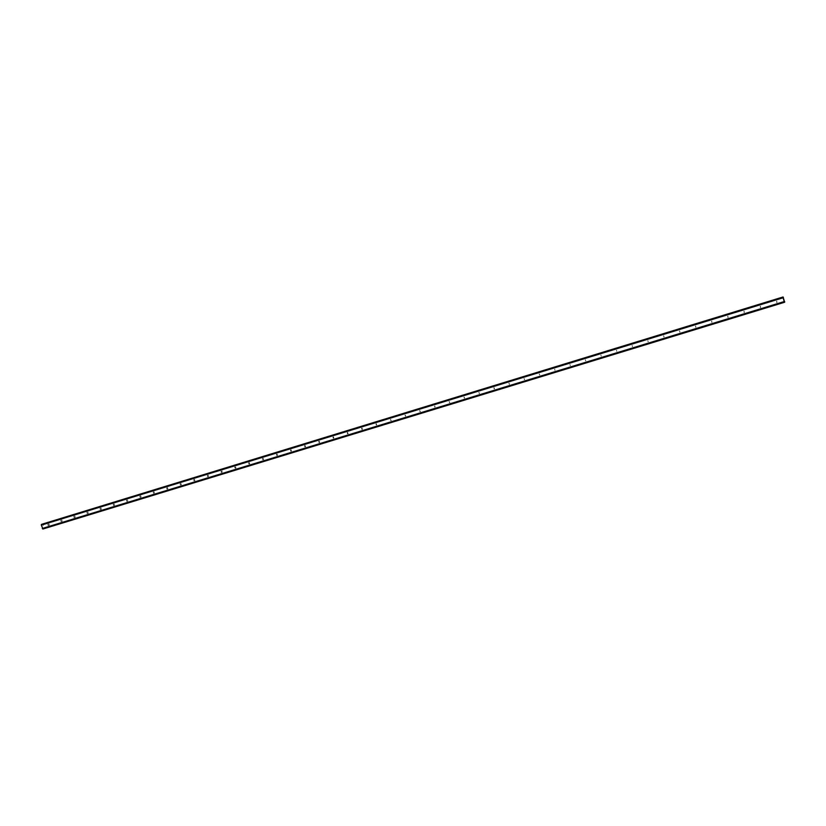 <?xml version="1.0" encoding="UTF-8"?>
<svg xmlns="http://www.w3.org/2000/svg" width="826" height="826" viewBox="0 0 826 826"><rect width="100%" height="100%" fill="white"/><g stroke="black" fill="none" stroke-linecap="round" stroke-linejoin="round"><path stroke-width="0.62" stroke-dasharray="4.13 3.1" d="M777.09 302.399L776.688 301.087L776.647 302.533M760.694 307.417L760.292 306.105L760.292 307.54M744.391 312.404L743.989 311.103L744.03 312.517M728.16 317.37L727.758 316.069L727.84 317.473M712.022 322.316L711.62 321.015L711.744 322.398M695.957 327.23L695.554 325.94L695.719 327.303M679.974 332.124L679.571 330.834L679.777 332.186M664.063 336.987L663.67 335.707L663.908 337.039M648.245 341.83L647.842 340.549L648.131 341.871M632.499 346.652L632.096 345.371L632.417 346.683M616.836 351.442L616.433 350.172L616.795 351.463M601.245 356.223L600.843 354.943L601.245 356.223M585.727 360.962L585.335 359.692L585.768 360.962M570.291 365.691L569.899 364.421L570.363 365.67M554.927 370.389L554.659 369.098L555.041 370.368M539.646 375.066L539.254 373.806L539.801 375.025M524.438 379.723L524.056 378.463L524.624 379.671M509.301 384.358L508.919 383.099L509.518 384.296M494.237 388.974L493.855 387.714L494.237 388.974M494.113 387.652L494.495 388.901L493.845 387.724M479.245 393.558L478.853 392.309L479.534 393.475M464.326 398.122L463.944 396.872L464.656 398.029M449.489 402.665L449.096 401.426L449.84 402.561M434.713 407.187L434.713 405.834L435.106 407.073M420.011 411.689L419.618 410.45L420.434 411.565M405.38 416.17L404.998 414.931L405.834 416.036M390.812 420.62L390.43 419.391L391.307 420.475M376.326 425.06L375.933 423.831L376.852 424.905M361.902 429.479L361.509 428.25L361.902 429.479L362.459 429.303L362.087 428.085L362.459 429.313M347.54 433.867L347.157 432.648L347.54 433.867L348.138 433.691L347.746 432.473L348.138 433.691M333.25 438.245L332.868 437.026L333.25 438.245L333.89 438.048L333.487 436.84L333.89 438.048M319.032 442.591L318.66 441.373L319.032 442.591L319.703 442.395L319.301 441.187L319.693 442.395M304.877 446.928L304.515 445.71L304.877 446.928L305.579 446.711L305.176 445.513L305.568 446.721M290.793 451.233L290.401 450.036L290.793 451.233L291.526 451.017L291.144 449.809L291.526 451.017M276.772 455.529L276.369 454.331L276.772 455.529M277.154 454.094L277.546 455.302L277.154 454.094M262.823 459.803L262.4 458.606L262.823 459.803M263.236 458.368L263.597 459.566L263.236 458.368M248.936 464.047L248.564 462.849L248.936 464.047M249.369 462.612L249.741 463.809L249.369 462.612M235.111 468.28L234.739 467.082L235.111 468.28M235.575 466.835L235.947 468.032L235.575 466.835M221.347 472.493L220.976 471.295L221.347 472.493M221.853 471.037L222.215 472.235L221.853 471.037M207.646 476.685L207.285 475.487L207.646 476.685M208.183 475.229L208.544 476.416L208.183 475.229M194.017 480.856L193.656 479.669L194.017 480.856M194.585 479.39L194.915 480.587L194.585 479.39M180.45 485.017L180.078 483.819L180.45 485.017L181.4 484.728L181.07 483.53L181.379 484.728M166.935 489.147L166.604 487.949L166.935 489.147M167.564 487.67L167.905 488.858L167.585 487.66L166.604 487.949M153.491 493.267L153.151 492.069L153.491 493.267L154.503 492.957L154.163 491.769L154.493 492.957M140.11 497.355L139.77 496.168L140.11 497.355L141.153 497.045L140.812 495.858L141.143 497.045M126.781 501.434L126.43 500.257L126.781 501.434L127.854 501.114L127.514 499.936L127.844 501.114M113.523 505.491L113.162 504.314L113.523 505.491L114.608 505.171L114.277 503.984L114.608 505.171M100.318 509.539L99.967 508.362L100.318 509.539L101.443 509.198L101.102 508.021L101.433 509.198M87.184 513.555L86.823 512.388L87.184 513.555L88.33 513.214L87.979 512.037L88.32 513.214M74.092 517.561L73.741 516.395L74.092 517.561L75.269 517.21L74.929 516.043L75.269 517.21M61.072 521.547L60.721 520.38L61.072 521.547L62.28 521.185L61.919 520.019L62.27 521.185M48.114 525.512L47.753 524.355L48.114 525.512M48.982 523.983L49.333 525.15L48.992 523.983L47.763 524.355M783.637 299.848L783.781 300.375L783.616 299.848M783.347 298.919L783.533 299.539L783.337 298.929M784.122 302.388L782.635 297.123L42.673 524.014L42.436 524.944L41.445 524.376M783.089 296.968L783.151 297.938L782.635 297.123L42.673 524.014L44.387 528.557M42.983 528.991L784.648 302.233L43.014 528.898L43.189 528.062L44.077 528.65M784.235 302.357L784.142 301.418L784.607 302.161M43.189 528.062L784.204 301.397L43.189 528.062M42.436 524.944L783.079 297.959L42.436 524.944M74.929 516.043L73.751 516.395M101.102 508.021L99.977 508.362M127.514 499.936L126.44 500.257M154.163 491.769L153.151 492.069M181.07 483.53L180.12 483.809M782.521 297.164L42.973 523.921M782.563 297.443L43.148 524.128M783.12 297.649L42.023 524.809M783.12 297.587L41.971 524.768M784.38 301.696L43.076 528.413M784.349 301.645L43.097 528.351M783.998 302.14L44.428 528.299M782.687 297.195L42.611 524.107M783.027 297.887L42.487 524.851M783.151 297.938L42.26 524.995M783.151 297.845L42.157 524.954M783.058 297.143L41.672 524.458M41.61 524.365L783.038 297.03L41.641 524.396M783.038 296.988L41.558 524.345M784.576 302.089L43.014 528.836M784.256 301.459L43.128 528.155M784.142 301.418L43.365 528.01M784.132 301.5L43.468 528.051M784.246 302.275L43.984 528.609M375.933 423.831L376.46 423.686M361.509 428.25L362.067 428.095M347.157 432.648L347.746 432.473M332.868 437.026L333.487 436.84M318.64 441.383L319.301 441.187M304.484 445.72L305.176 445.513M290.401 450.036L291.113 449.819M276.369 454.331L277.123 454.114M262.4 458.606L263.184 458.378M248.481 462.88L249.297 462.643M234.532 467.196L235.379 466.948M221.192 472.513L222.06 472.255M207.594 476.695L208.493 476.426M193.986 480.866L194.915 480.587M166.924 489.147L167.905 488.858M48.104 525.522L49.333 525.15M60.732 520.38L61.929 520.019M86.833 512.388L87.979 512.037M113.183 504.314L114.277 503.984M139.77 496.168L140.812 495.858M193.697 479.658L194.626 479.379M207.367 475.477L208.266 475.208M221.234 471.274L222.101 471.016M235.234 468.218L236.071 467.97M248.977 464.036L249.793 463.789M262.854 459.793L263.628 459.555M276.793 455.518L277.546 455.302"/><path stroke-width="1.24" d="M784.648 302.233L783.089 296.968L41.445 524.376L41.3 525.119L42.983 528.991L784.648 302.233L42.983 528.991M784.235 302.357L44.088 528.65L784.235 302.357M783.358 297.505L41.341 524.954M783.389 297.556L41.321 525.016M783.43 297.659L41.3 525.119M784.597 301.449L42.322 528.485M784.617 301.562L42.394 528.568M784.617 301.624L42.456 528.609M783.11 297.009L41.414 524.427M783.131 297.05L41.403 524.469M783.162 297.112L41.403 524.541M784.679 302.058L42.745 528.919M784.69 302.13L42.776 528.97M784.7 302.171L42.807 529.001M784.69 302.223L42.859 529.022M783.089 296.968L41.445 524.376"/></g></svg>
